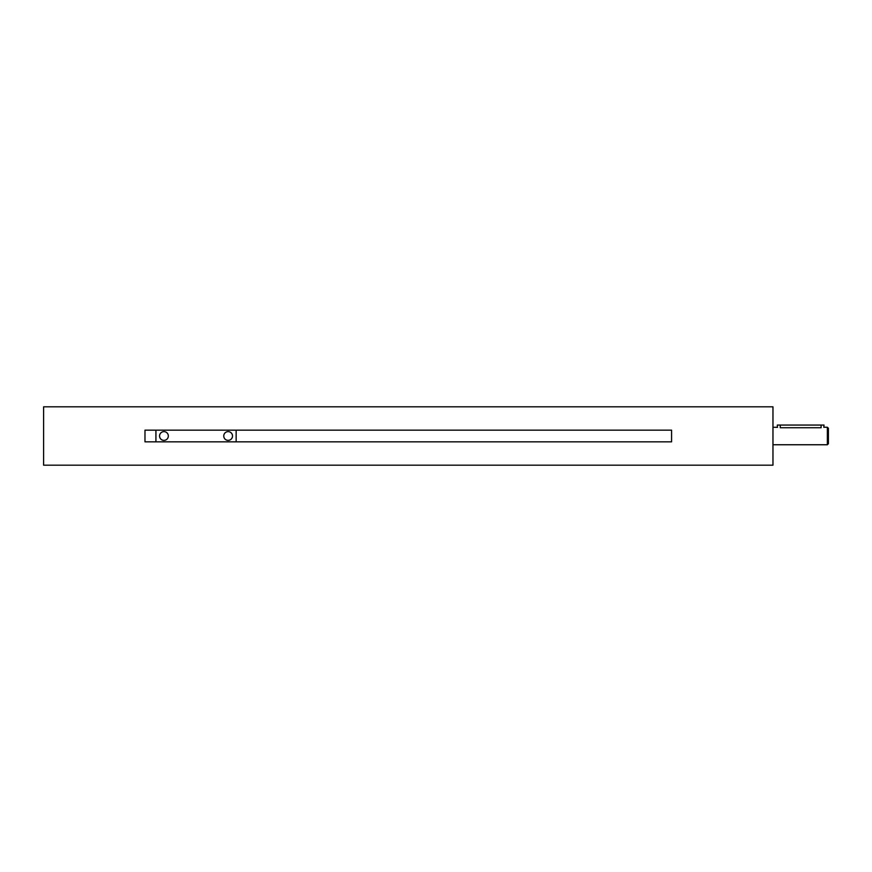 <?xml version="1.0" encoding="UTF-8"?>
<svg xmlns="http://www.w3.org/2000/svg" width="872" height="872" viewBox="0 0 872 872"><rect width="100%" height="100%" fill="white"/><g stroke="black" fill="none" stroke-linecap="round" stroke-linejoin="round"><path stroke-width="1.31" d="M772.963 406.821L772.963 465.179L43.6 465.179L43.6 406.821L772.963 406.821M144.981 430.168L144.981 441.832L671.582 441.832L671.582 430.168L144.981 430.168M155.925 430.168L155.925 441.832M827.365 444.753L827.365 427.247L828.4 428.283L828.4 443.717L827.365 444.753L772.963 444.753M777.562 427.324L772.963 427.247M777.344 427.247L777.344 425.056L780.266 425.056L780.266 427.749C776.494 427.204 776.494 427.204 780.266 427.749L821.108 427.749C824.868 427.204 824.868 427.204 821.108 427.749L821.108 425.056L824.029 425.056L823.8 427.313M780.266 425.056L821.108 425.056M163.947 440.371A4.371 4.371 0 0 0 167.74 433.809A4.371 4.371 0 0 0 160.154 433.809A4.371 4.371 0 0 0 163.947 440.371M228.126 440.371A4.371 4.371 0 0 0 231.919 433.809A4.371 4.371 0 0 0 224.344 433.809A4.371 4.371 0 0 0 228.126 440.371M236.149 441.832L236.149 430.168M827.365 427.247L824.029 427.247"/></g></svg>
